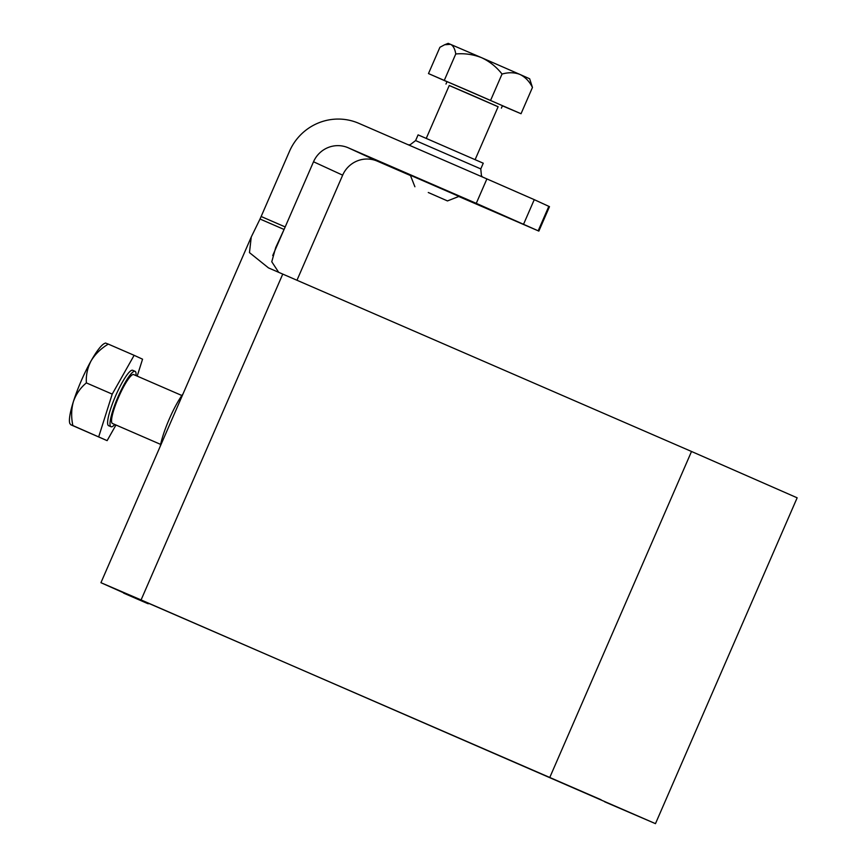 <?xml version="1.0" encoding="UTF-8"?>
<svg xmlns="http://www.w3.org/2000/svg" width="867" height="867" viewBox="0 0 867 867"><rect width="100%" height="100%" fill="white"/><g stroke="black" fill="none" stroke-linecap="round" stroke-linejoin="round"><path stroke-width="1.3" d="M601.091 799.753L145.45 601.936L125.379 593.321L147.65 603.562A44.412 8.02 113.5 0 0 147.672 603.573A44.412 8.02 113.5 0 0 149.146 603.54M549.841 777.32L691.519 451.479L797.152 497.81L655.474 823.65L141.083 599.931L100.94 582.689L147.65 603.562M604.646 801.791L655.474 823.65M480.773 168.913L415.607 140.573L418.089 134.873L483.255 163.213L480.773 168.913L481.445 175.773L482.54 177.02M147.672 603.573L123.634 593.136A44.412 8.02 -66.5 0 1 123.634 593.136A44.412 8.02 -66.5 0 1 123.602 593.126M458.741 196.495L538.851 231.099L476.265 203.344L486.896 178.916L358.819 123.331A53.299 52.421 -65.3 0 0 289.48 151.335L261.14 216.501A44.412 8.02 -66.5 0 1 260.024 219.026L284.073 229.462L275.695 247.615L271.772 261.769L278.675 272.303M296.969 280.247L342.66 175.167A26.649 26.216 114.7 0 1 377.329 161.154L410.481 175.546M476.265 203.344L348.187 147.769A26.649 26.216 -65.3 0 0 313.518 161.771L285.189 226.937A44.412 8.02 -66.5 0 1 284.073 229.462L272.726 255.548M160.287 446.223A35.536 6.416 -66.5 0 1 183.056 393.856M538.19 230.785L548.822 206.346L549.483 206.66L538.851 231.099M486.896 178.916L534.256 199.648L523.625 224.087M548.822 206.346L534.256 199.648M260.024 219.026L251.257 236.994L249.468 252.611L268.477 267.892L691.519 451.479M428.276 192.507L447.48 200.927L428.276 192.507M414.903 186.763L410.297 175.069L459.217 196.213M475.149 159.582L498.135 106.717L469.318 94.08L449.258 85.465L426.271 138.33M498.113 106.76L449.236 85.508M501.397 108.137L502.459 105.687L469.806 91.371L447.058 81.606L445.996 84.045M447.014 81.715L428.482 73.565L439.916 47.284L444.684 44.737L450.58 44.325C453.257 45.745 454.98 48.953 455.76 53.971C464.734 53.18 473.36 54.426 481.64 57.71L448.196 43.35L444.684 44.737M502.394 105.828L521.034 113.729L532.457 87.448L529.661 78.767L519.983 74.454C514.543 72.34 508.561 72.21 502.036 74.053C496.509 66.965 489.714 61.524 481.64 57.71L519.983 74.454C525.283 77.087 529.434 81.422 532.457 87.448M428.482 73.565L521.034 113.729M490.614 100.334L502.036 74.053M444.337 80.252L455.76 53.971M133.67 374.587A26.649 4.812 113.5 0 0 133.648 374.577A26.649 4.812 113.5 0 0 118.649 397.064A26.649 4.812 113.5 0 0 112.417 423.464A26.649 4.812 113.5 0 0 112.428 423.475A26.649 4.812 113.5 0 0 112.45 423.475L160.633 444.392M136 375.606A30.204 5.451 113.5 0 0 135.079 371.325A30.204 5.451 113.5 0 0 135.068 371.325A30.204 5.451 113.5 0 0 118.064 396.804A30.204 5.451 113.5 0 0 110.998 426.727A30.204 5.451 113.5 0 0 111.019 426.727A30.204 5.451 113.5 0 0 114.78 424.494M132.684 370.285A30.204 5.451 113.5 0 0 132.662 370.274A30.204 5.451 113.5 0 0 115.658 395.764A30.204 5.451 113.5 0 0 108.592 425.675A30.204 5.451 113.5 0 0 108.613 425.686A30.204 5.451 113.5 0 0 108.635 425.697M98.719 436.784L112.222 394.117L86.364 382.9C80.382 387.852 76.068 394.073 73.413 401.54C71.278 409.126 71.094 417.135 72.861 425.556L107.129 440.642L115.961 425.003M112.222 394.117L134.136 355.318L142.556 359.187L137.192 376.115M107.129 440.642L70.866 424.797L69.848 423.54A44.412 8.02 -66.5 0 1 73.413 401.54A44.412 8.02 113.5 0 1 91.122 360.802C95.207 354.094 100.93 348.523 108.277 344.101L106.283 343.343M70.866 424.797L72.861 425.556M134.136 355.318L108.277 344.101M86.364 382.9C85.898 375.173 87.491 367.814 91.122 360.802A44.412 8.02 113.5 0 1 104.614 343.43L105.622 343.018M410.362 175.232L459.001 196.386M261.14 216.501L285.189 226.937M313.518 161.771L342.66 175.167M348.187 147.769L377.329 161.154M141.083 599.931L282.761 274.08M397.086 169.282L472.613 202.13M415.607 140.573L410.134 144.767L408.292 144.8M251.257 236.994L100.94 582.689M447.48 200.927L459.174 196.321M181.853 395.504L133.648 374.577M135.068 371.325L132.662 370.274M111.019 426.727L108.613 425.686"/></g></svg>
